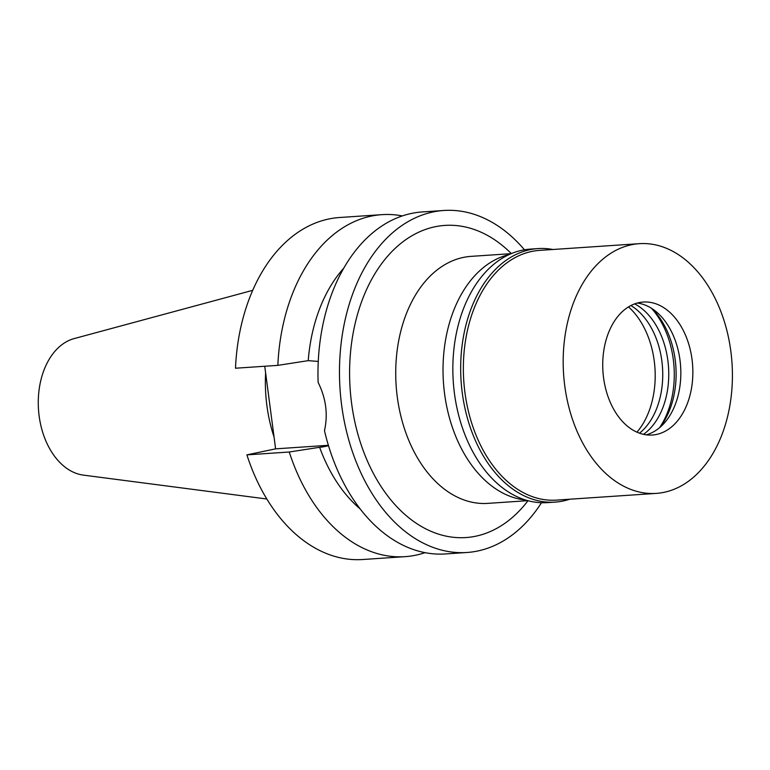 <?xml version="1.0" encoding="UTF-8"?>
<svg xmlns="http://www.w3.org/2000/svg" width="770" height="770" viewBox="0 0 770 770"><rect width="100%" height="100%" fill="white"/><g stroke="black" fill="none" stroke-linecap="round" stroke-linejoin="round"><path stroke-width="1.16" d="M252.753 290.329L74.161 338.588A69.031 46.547 86.1 0 0 38.5 409.563A69.031 46.547 86.1 0 0 83.362 475.119L266.805 498.999M265.611 372.873A120.928 81.543 86.1 0 0 274.062 437.071M277.855 365.365A171.392 115.567 -93.9 0 1 381.978 214.647L339.618 217.506A171.392 115.567 86.1 0 0 235.495 368.224L277.855 365.365L308.221 360.649L318.27 361.438M246.9 454.868A171.392 115.567 86.1 0 0 362.651 559.521L405.01 556.662A171.392 115.567 -93.9 0 1 289.26 452.009L246.9 454.868L275.612 448.852L264.745 366.25M328.376 445.291L275.612 448.852M343.872 268.047A144.192 97.222 86.1 0 0 308.221 360.649M381.978 214.647A171.392 115.567 -93.9 0 1 402.335 215.927M328.482 445.618L319.627 447.293A144.192 97.222 86.1 0 0 360.091 508.864M319.627 447.293L289.26 452.009M425.011 552.668A171.392 115.567 -93.9 0 1 405.01 556.662M443.847 210.48L422.345 211.933A171.392 115.567 86.1 0 0 411.536 213.425A171.392 115.567 86.1 0 0 318.125 382.382C326.008 398.311 328.126 414.395 324.478 430.661A171.392 115.567 86.1 0 0 445.378 553.948L466.88 552.494A171.392 115.567 -93.9 0 1 340.725 397.301A171.392 115.567 -93.9 0 1 433.048 211.971A171.392 115.567 -93.9 0 1 443.847 210.48A171.392 115.567 -93.9 0 1 524.466 249.788M541.493 502.733A171.392 115.567 -93.9 0 1 477.689 551.002A171.392 115.567 -93.9 0 1 466.88 552.494M511.347 253.6A156.435 105.48 86.1 0 0 435.002 226.775A156.435 105.48 86.1 0 0 351.582 403.239A156.435 105.48 86.1 0 0 475.735 536.209A156.435 105.48 86.1 0 0 527.989 500.721M511.184 253.667L471.105 256.362A123.787 83.468 86.1 0 0 463.299 257.44A123.787 83.468 86.1 0 0 396.627 391.295A123.787 83.468 86.1 0 0 487.737 503.378L527.816 500.673M525.592 500.028A123.787 83.468 -93.9 0 1 443.443 382.295A123.787 83.468 -93.9 0 1 509.066 254.6M636.944 432.182A76.172 51.369 86.1 0 0 628.503 306.912M630.919 305.546A70.734 47.692 -93.9 0 1 662.508 367.54A70.734 47.692 -93.9 0 1 639.514 433.212M643.479 434.357A70.734 47.692 86.1 0 0 668.524 367.136A70.734 47.692 86.1 0 0 634.692 303.881M651.516 308.318A78.896 53.197 -93.9 0 1 659.563 427.697M651.786 308.491A74.507 50.243 -93.9 0 1 659.794 427.494M637.339 303.034A66.653 44.949 -93.9 0 1 655.607 311.234A66.653 44.949 -93.9 0 1 663.211 424.26A66.653 44.949 -93.9 0 1 646.222 434.838M639.119 302.61A66.653 44.949 86.1 0 0 603.208 374.682A66.653 44.949 86.1 0 0 652.277 435.031A66.653 44.949 86.1 0 0 656.473 434.453A66.653 44.949 86.1 0 0 692.374 362.381A66.653 44.949 86.1 0 0 643.316 302.033A66.653 44.949 86.1 0 0 639.119 302.61M664.087 492.309A125.144 84.382 -93.9 0 1 656.204 493.397A125.144 84.382 -93.9 0 1 564.092 380.072A125.144 84.382 -93.9 0 1 631.496 244.754A125.144 84.382 -93.9 0 1 639.389 243.667A125.144 84.382 -93.9 0 1 731.5 356.982A125.144 84.382 -93.9 0 1 664.087 492.309M639.389 243.667L539.568 250.394A125.144 84.382 86.1 0 0 531.675 251.482A125.144 84.382 86.1 0 0 464.272 386.8A125.144 84.382 86.1 0 0 556.383 500.115L656.204 493.397M569.723 499.22A127.05 85.672 -93.9 0 1 563.111 501.01A127.05 85.672 -93.9 0 1 555.103 502.107A127.05 85.672 -93.9 0 1 461.596 387.069A127.05 85.672 -93.9 0 1 530.029 249.692A127.05 85.672 -93.9 0 1 538.038 248.585A127.05 85.672 -93.9 0 1 552.908 249.49M538.038 248.585L530.212 249.114A127.05 85.672 86.1 0 0 522.214 250.221A127.05 85.672 86.1 0 0 453.771 387.599A127.05 85.672 86.1 0 0 547.287 502.637L555.103 502.107M321.619 447.158L327.885 445.849"/></g></svg>

